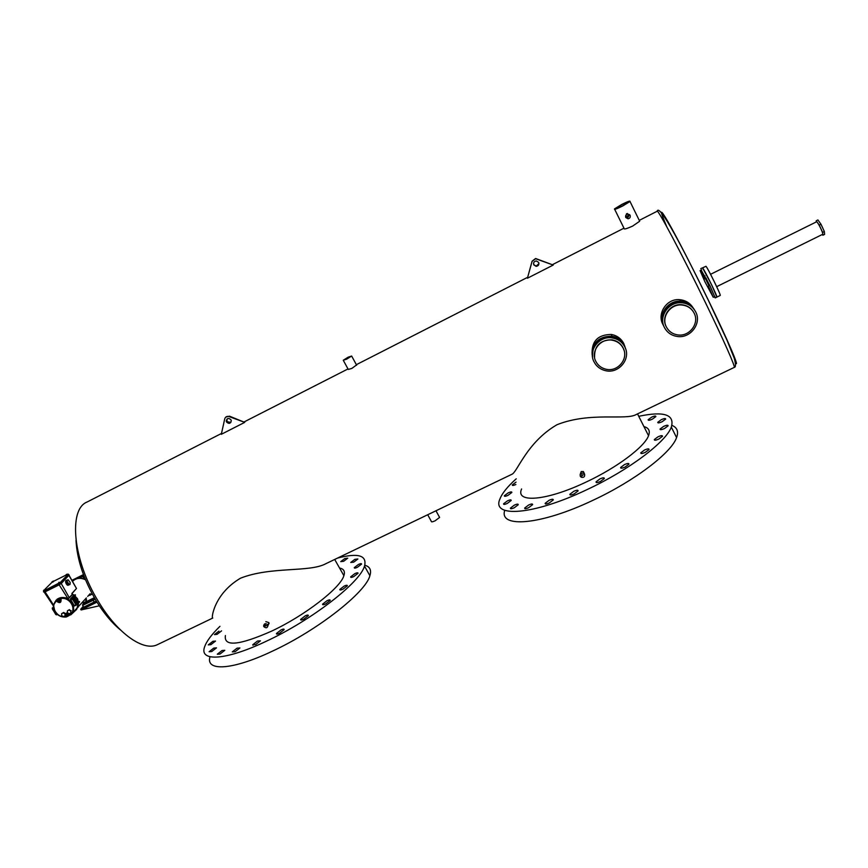 <?xml version="1.0" encoding="UTF-8"?>
<svg xmlns="http://www.w3.org/2000/svg" width="868" height="868" viewBox="0 0 868 868"><rect width="100%" height="100%" fill="white"/><g stroke="black" fill="none" stroke-linecap="round" stroke-linejoin="round"><path stroke-width="1.3" d="M694.009 309.138C690.928 304.57 686.566 302.031 680.935 301.532L681.315 302.151C668.479 300.849 658.053 315.8 664.042 326.737L664.042 326.737C658.053 315.8 668.479 300.849 681.315 302.151C686.968 302.65 691.34 305.189 694.433 309.767C691.34 305.189 686.968 302.65 681.315 302.151L681.705 302.758C668.827 301.456 658.378 316.451 664.378 327.41C667.08 332.509 671.355 335.525 677.192 336.448C690.288 338.737 701.952 323.482 695.745 311.992C692.794 306.458 688.118 303.377 681.705 302.758M693.141 311.428C690.407 307.402 686.555 305.156 681.575 304.701C670.15 303.496 660.83 316.798 666.157 326.542L666.277 326.791M694.161 313.185C691.557 308.303 687.434 305.579 681.76 305.004C670.324 303.8 660.993 317.124 666.331 326.878C668.74 331.424 672.548 334.093 677.756 334.907C689.366 336.892 699.662 323.363 694.161 313.185M625.437 348.252L624.342 345.431C621.716 340.527 617.604 337.565 612.005 336.545L612.19 337.251C598.692 337.381 592.139 344.01 592.54 357.128C592.139 344.01 598.692 337.381 612.19 337.251C617.81 338.27 621.933 341.243 624.569 346.158L625.665 348.979L624.569 346.158C621.933 341.243 617.81 338.27 612.19 337.251L612.385 337.956C599.224 335.363 587.69 350.639 594.103 361.978C596.479 366.437 600.168 369.301 605.17 370.582C618.493 374.347 631.448 358.82 624.786 346.885C622.15 341.949 618.016 338.976 612.385 337.956M624.005 350.216L623.04 347.743C620.707 343.402 617.072 340.766 612.114 339.844C600.103 339.909 594.255 345.779 594.569 357.453M623.148 348.111C620.815 343.761 617.17 341.124 612.2 340.202C600.515 337.847 590.207 351.421 595.904 361.511C598.041 365.482 601.329 368.032 605.799 369.16C617.615 372.437 629.04 358.679 623.148 348.111M120.598 630.06C111.961 623.018 103.856 613.318 96.261 600.96C83.762 579.683 77.002 559.48 76.004 540.373M710.566 274.299L816.636 221.763C818.101 222.241 823.786 234.121 822.647 234.317L716.675 286.668M700.758 268.646L705.977 266.302C707.832 268.006 721.416 295.793 720.223 295.445L716.881 297.095L711.619 284.812L702.635 267.962C704.447 269.688 718.02 297.464 716.881 297.095L715.21 297.908L709.937 285.648L701.127 270.046M533.538 263.395L533.831 264.653L536.153 266.118L538.941 263.59M533.809 264.892L536.142 266.346C538.442 265.966 539.288 264.653 538.659 262.407L536.283 260.942C534.004 261.366 533.18 262.678 533.809 264.892M553.231 265.055L535.599 258.718L532.073 261.398L527.418 278.216L553.231 265.055L535.61 258.49L532.095 261.17L527.418 278.216M227.069 418.962L226.96 421.62L230.855 422.445M226.559 422.043C228.989 424.116 230.562 423.682 231.279 420.73L230.953 419.797C228.577 417.725 227.004 418.137 226.233 421.034L226.559 422.043M221.307 434.304L244.722 422.369L229.087 416.575C226.906 416.032 225.463 416.77 224.747 418.799L221.307 434.304M244.722 422.369L229.477 416.163L225.745 417.128M816.289 221.817L816.191 220.797L819.262 225.127L822.614 232.385L822.875 235.25L822.321 234.468M819.262 225.127L820.998 224.259L817.916 219.94L816.191 220.797M820.998 224.259L824.35 231.528L822.614 232.385M824.35 231.528L824.6 234.403L822.875 235.25M574.063 493.968C571.166 495.216 569.766 495.324 569.853 494.304L573.867 491.245C576.764 490.008 578.164 489.888 578.088 490.919L574.063 493.968M549.227 503.006C546.417 504.21 545.061 504.319 545.147 503.331L549.184 500.25C551.994 499.046 553.35 498.937 553.274 499.925L549.227 503.006M528.59 507.726C525.878 508.898 524.565 509.006 524.652 508.051L528.688 504.981C531.4 503.798 532.713 503.69 532.637 504.644L528.59 507.726M507.259 503.451C504.709 504.568 503.473 504.688 503.548 503.82L507.498 500.836C510.048 499.718 511.285 499.588 511.209 500.467L507.259 503.451M514.225 507.791C511.599 508.93 510.33 509.049 510.406 508.138L514.409 505.089C517.035 503.95 518.304 503.831 518.229 504.742L514.225 507.791M507.975 495.378C505.48 496.474 504.265 496.604 504.33 495.78L508.203 492.861C510.699 491.765 511.914 491.624 511.849 492.46L507.975 495.378M515.874 484.518C513.411 485.603 512.196 485.744 512.261 484.941L516.048 482.109M662.078 421.761C659.17 423.031 657.738 423.204 657.76 422.304L661.34 419.656C664.248 418.387 665.691 418.213 665.669 419.114L662.078 421.761M664.465 428.553C661.481 429.834 660.005 430.007 660.049 429.063L663.695 426.351C666.667 425.07 668.143 424.897 668.11 425.841L664.465 428.553M658.779 439.089C655.763 440.38 654.266 440.543 654.309 439.555L658.042 436.778C661.058 435.476 662.555 435.313 662.512 436.3L658.779 439.089M645.239 452.402C642.201 453.704 640.703 453.845 640.758 452.836L644.577 449.971C647.615 448.669 649.101 448.528 649.058 449.548L645.239 452.402M625.036 467.114C622.02 468.405 620.544 468.536 620.609 467.505L624.504 464.564C627.521 463.273 628.996 463.143 628.942 464.174L625.036 467.114M652.335 419.179C649.514 420.416 648.114 420.6 648.136 419.732L651.673 417.128C654.494 415.891 655.893 415.707 655.872 416.575L652.335 419.179M600.363 481.534C597.39 482.803 595.947 482.923 596.023 481.881L599.983 478.876C602.956 477.606 604.399 477.487 604.334 478.528L600.363 481.534M638.74 416.304C664.053 410.955 674.913 414.557 671.322 427.099C666.038 441.996 628.931 470.033 587.365 489.454C533.136 515.429 491.114 518.098 499.946 498.916C502.181 493.219 507.606 486.514 516.232 478.8M671.919 425.385C677.224 427.501 678.776 431.57 676.573 437.591C671.452 452.77 634.519 480.959 592.985 500.283C540.58 525.27 498.709 528.33 504.742 510.33M255.669 644.577L252.74 644.761L257.492 641.029L260.433 640.844L255.669 644.577M235.13 651.705L232.288 651.901L237.072 648.146L239.915 647.962L235.13 651.705M220.027 654.038L217.271 654.244L222.045 650.523L224.801 650.316L220.027 654.038M210.891 644.653L208.255 644.902L212.888 641.322L215.524 641.072L210.891 644.653M211.792 651.521L209.101 651.749L213.81 648.081L216.501 647.854L211.792 651.521M221.568 630.862L217.043 634.345L214.439 634.616L218.953 631.123M357.345 567.325C355.218 568.269 354.198 568.377 354.274 567.639L358.473 564.439C360.6 563.484 361.62 563.375 361.544 564.124L357.345 567.325M353.753 576.591C351.583 577.556 350.553 577.643 350.639 576.873L354.914 573.585C357.084 572.63 358.126 572.533 358.039 573.303L353.753 576.591M342.936 589.198C340.744 590.164 339.703 590.251 339.8 589.459L344.184 586.063C346.375 585.097 347.417 585.01 347.319 585.802L342.936 589.198M325.684 603.944C323.504 604.909 322.462 604.985 322.57 604.171L327.062 600.678C329.254 599.701 330.296 599.625 330.187 600.439L325.684 603.944M303.713 619.231C301.554 620.186 300.523 620.262 300.632 619.437L305.243 615.846C307.413 614.891 308.433 614.815 308.324 615.64L303.713 619.231M343.663 561.281L340.744 561.629L344.824 558.525L347.753 558.178L343.663 561.281M353.743 562.139L350.737 562.464L354.871 559.328L357.876 558.992L353.743 562.139M279.442 633.336C277.315 634.269 276.317 634.334 276.425 633.521L281.124 629.842C283.25 628.909 284.248 628.844 284.14 629.647L279.442 633.336M337.554 558.07C358.245 552.688 367.229 555.368 364.506 566.11C360.187 582.363 312.068 619.98 266.422 641.181C225.854 660.57 198.989 661.958 204.588 646.931C206.476 641.343 211.597 634.475 219.962 626.338M364.788 565.22C369.931 566.63 371.634 570.124 369.898 575.712C365.775 592.28 317.905 630.135 272.292 651.217C232.244 670.27 205.271 671.604 210.013 656.761M709.351 285.637L705.923 278.357M265.055 626.088L266.65 625.622L265.055 626.088M581.603 475.642L583.263 474.85L581.603 475.642M628.421 215.6L627.021 216.523M621.824 204.577L615.759 208.298C615.369 209.123 617.669 208.309 622.649 205.846L628.736 202.114C629.094 201.3 626.794 202.114 621.824 204.577M347.949 357.453L344.444 359.656L350.455 356.629L347.949 357.453M705.055 275.926L703.655 276.621L700.075 270.577L704.935 281.818L713.257 297.279L708.429 286.093M627.108 216.848L628.009 217.347L628.779 215.991L627.879 215.492L627.108 216.848M705.434 278.595L708.972 285.822M703.655 276.621L704.838 278.888L706.226 278.205M267.745 624.808C265.521 623.018 264.143 623.419 263.612 626.002L263.861 626.653C266.107 628.454 267.474 628.041 267.984 625.437L267.745 624.808M268.028 625.427L268.874 622.606L265.836 621.651M584.576 474.221L583.589 473.244C580.985 472.756 579.889 473.765 580.291 476.261L581.267 477.237C583.871 477.747 584.978 476.738 584.576 474.221M584.565 474.156L583.415 471.574L581.213 471.552L580.139 474.59M612.005 336.545C598.54 336.686 592.009 343.294 592.41 356.368M624.938 346.712L623.734 343.457C621.108 338.563 617.007 335.569 611.441 334.462C597.802 334.56 591.368 341.33 592.139 354.773M625.383 348.068L624.233 345.073C621.607 340.169 617.506 337.218 611.907 336.198C598.573 336.307 592.03 342.838 592.301 355.815M680.935 301.532C668.132 300.241 657.738 315.16 663.705 326.053L663.738 326.118M693.098 307.814C690.049 303.019 685.601 300.306 679.774 299.699C666.96 298.212 656.859 313.359 662.794 324.22M693.695 308.661C690.613 304.191 686.295 301.717 680.74 301.239C667.959 299.937 657.575 314.834 663.543 325.728L663.64 325.923M614.696 209.351L624.125 228.501C623.723 229.597 626.555 228.805 632.62 226.114L639.673 221.232L639.423 220.722M356.52 364.972L351.844 368.433L348.263 369.421L343.402 360.513M157.846 644.447L157.488 644.62C143.828 651.77 117.874 633.955 98.713 602.001C72.923 560.706 68.127 509.266 87.06 502.029L221.492 433.457M427.707 514.746L431.277 521.267C431.168 522.145 432.427 522.004 435.063 520.833L439.599 517.426L439.295 516.872M622.736 205.966L630.016 201.506C630.45 200.53 627.694 201.506 621.748 204.457L614.479 208.917C614.023 209.893 616.768 208.917 622.736 205.966M625.654 217.304L626.544 213.734L629.723 214.732M346.755 359.102L351.649 356.032L348.144 357.182L343.261 360.253L346.755 359.102M630.103 215.307L627.759 214.038C625.904 214.548 625.253 215.709 625.785 217.521L628.106 218.801C629.973 218.302 630.635 217.141 630.103 215.307M157.488 644.62L212.768 618.049C211.032 620.034 213.181 594.309 240.512 578.196C271.098 566.153 309.561 572.674 325.988 563.636L326.476 563.397M339.562 568.03C343.815 568.876 345.258 571.415 343.88 575.668C340.603 587.831 304.983 615.575 271.402 631.22C239.004 645.488 223.673 646.931 225.398 635.55M511.512 474.46L511.632 474.405C517.154 472.962 526.247 442.637 556.952 424.734C590.316 411.486 625.904 420.687 636.277 414.492L636.57 414.351M643.947 426.6C648.808 427.891 650.349 430.929 648.537 435.714C644.609 446.814 617.181 467.494 586.551 481.849C546.786 500.966 514.995 503.407 521.603 488.944M714.321 296.758L715.21 297.908M706.02 278.303L709.72 285.453M96.554 601.437L80.681 609.26L81.104 609.954L96.988 602.142L81.104 609.954L99.321 605.788M80.681 609.26L83.23 606.374M51.993 581.875L52.698 582.189L53.415 581.017L51.993 581.875L52.698 582.189M67.433 574.377L68.355 574.16L60.478 582.265L44.344 590.641L43.422 590.848L44.084 590.164M53.577 581.3L65.957 575.115M44.973 589.253L52.156 582.135M43.964 589.98L44.68 590.294L45.407 589.112M67.27 574.833L66.131 575.408L66.131 574.67L67.27 574.095L66.565 575.256M59.469 582.84L58.308 583.426L59.024 582.233L59.751 582.558L58.742 583.274M43.552 591.9L44.886 591.954L58.97 584.934L43.769 591.423M69.158 574.985L61.52 583.263L58.97 584.934M68.637 574.616L61.237 582.808L58.688 584.479M68.561 574.757L58.84 584.316L44.767 591.336L43.487 590.956M69.028 575.527L76.471 588.493L71.86 593.506L72.359 594.526L69.158 597.976L67.812 598.41C60.565 596.099 55.899 598.226 53.805 604.801M52.427 581.734L53.415 581.755M68.073 579.726L70.178 582.482L70.026 584.457L67.791 585.357L66.207 583.86L65.827 580.627L67.639 579.922M70.026 584.457L68.225 585.162M69.125 575.419L76.297 588.178M67.964 598.486L69.256 597.64L61.237 583.524M69.397 584.631L67.303 581.853L65.686 582.591M67.303 581.853L65.697 582.048M67.313 581.321L67.161 580.67L65.545 581.408M67.161 580.67L65.773 581.126M68.984 584.251L67.368 584.989M68.594 584.142L66.977 584.88M68.236 583.546L66.619 584.283M67.823 583.133L66.207 583.86M67.628 582.471L66.011 583.209M75.635 597.314L74.713 596.316M73.672 595.415L72.359 594.526M72.923 612.591L76.72 609.336L78.174 603.314M77.979 602.077L77.914 601.774C78.185 599.115 77.317 597.651 75.31 597.39L75.115 597.531C74.778 599.918 75.603 601.426 77.599 602.056L77.794 601.904M76.59 604.866L79.574 601.958L79.281 601.426L76.655 603.184M77.762 602.186L79.27 601.437L77.426 603.173C74.778 602.381 73.661 600.374 74.04 597.141L75.483 595.057L73.52 595.491L70.362 599.072L74.507 605.951L76.373 605.018M69.624 613.741L70.633 614.935L72.261 613.166C74.149 610.009 74.105 606.678 72.142 603.173C69.299 599.083 65.48 597.314 60.684 597.878L60.413 598.041M66.641 616.79L67.899 616.258M59.241 600.168L58.297 600.645L59.241 600.168M59.48 600.439L58.449 599.94M68.214 614.794L67.27 615.249L68.214 614.794M68.463 615.021L67.422 614.566M84.652 577.676L83.219 577.611L84.207 576.558M83.382 576.623L84.109 576.298M85.563 599.907L86.518 599.452M82.536 604.768L93.071 599.614L93.169 600.255L82.634 605.397L82.948 604.302L84.804 603.379M82.634 605.397L83.708 607.155L96.283 600.992M95.22 599.224L93.169 600.255L94.232 602.012M83.567 574.866L72.033 580.616M77.176 578.598L83.74 575.321M76.601 599.321L76.091 600.233M77.404 599.191L76.243 600.482L76.72 599.528M69.115 615.531L67.975 616.096L66.793 615.379L66.738 614.088L67.888 613.524L69.071 614.251L69.115 615.531L70.2 614.642M70.84 612.949L69.18 613.774L67.444 612.721L67.379 610.855L69.049 610.03L70.785 611.083L70.84 612.949L70.785 611.083M63.407 616.616L65.078 615.803L65.013 613.926L63.277 612.884L61.617 613.698L61.682 615.575L63.407 616.616M60.152 600.927L59.002 601.491L57.809 600.775L57.765 599.484L58.915 598.909L60.109 599.636L60.152 600.927L60.109 599.636M66.738 614.088L68.16 613.155M69.071 614.251L69.494 615.119M65.013 613.926L65.382 613.513L63.657 612.461L61.617 613.698M65.078 615.803L65.382 613.513M69.049 610.03L71.154 610.671M67.379 610.855L69.429 609.618M57.765 599.484L59.295 598.508L60.489 599.224M60.424 598.67L61.053 599.213C61.346 602.804 59.892 603.52 56.67 601.394L56.908 600.33L56.062 600.179L57.038 600.168L57.299 598.996M67.541 612.786L66.261 613.546L66.673 616.215L66.044 616.638C57.245 618.667 49.66 606.374 56.279 600.743L53.49 605.224C53.87 613.101 58.134 617.018 66.293 616.974M66.782 615.162L65.653 615.998L66.326 616.964L66.825 616.096L66.261 613.546L67.574 612.797M70.189 614.577L70.992 614.663L76.72 609.336M70.124 614.533L70.97 614.674L70.145 614.577M61.053 599.213L60.38 598.204M85.78 601.6L86.247 602.37L83.708 603.922L83.024 602.956L85.78 601.6L83.024 602.956M84.619 602.468L85.086 603.238M83.241 603.151L83.708 603.922M734.22 367.414L734.252 367.403C735.684 367.381 723.565 339.909 705.673 303.106C682.389 255.04 657.553 208.309 657.13 211.26L639.26 220.385M666.852 226.895C659.268 209.166 659.702 207.55 668.165 222.024C676.812 237.148 693.684 269.937 708.744 301.012C728.447 341.558 740.209 369.204 735.391 362.813M58.416 583.611L58.84 584.316M44.344 590.641L44.767 591.336M53.523 605.029L45.093 591.857M67.812 598.41L59.165 584.837M72.228 594.667L69.256 597.64L72.326 594.33M60.478 582.265L60.901 582.96M68.257 574.269L68.68 574.952M71.935 593.647L76.113 588.927M85.509 579.802C80.485 577.394 76.145 577.925 72.478 581.397M72.055 593.853L74.116 595.198M74.995 595.969L76.373 597.542M66.25 616.964C61.52 617.463 57.755 615.705 54.955 611.669L53.49 605.224M76.178 597.52L73.726 598.171M75.483 597.651C77.295 597.846 78.087 599.159 77.881 601.567C76.069 601.372 75.277 600.07 75.483 597.651M83.957 575.896L79.151 578.283M90.12 594.656L92.095 593.679M85.997 599.821L86.93 601.361L85.661 599.962M86.29 602.37L94.796 598.497M86.616 601.741L86.04 602.023L86.616 601.73M94.916 598.703L93.071 599.614M87.071 602.305L86.93 601.361L94.341 597.705M84.956 599.506L85.606 599.994M83.469 574.605L71.903 580.366L83.458 574.594M72.272 581.039L73.541 580.399M92.301 594.048L89.588 595.383L92.301 594.048M67.899 612.992L66.847 613.969M56.67 601.394L57.31 600.981C58.97 602.533 60.218 602.381 61.075 600.526L60.814 599.311M60.825 601.253L57.809 600.58M61.075 600.526L60.662 598.573C69.505 596.522 77.078 608.891 70.416 614.479L70.026 613.839M65.653 615.998L65.393 615.445M65.404 613.882L67.433 612.461M59.556 601.22L60.673 599.137M75.006 594.754L72.294 598.117L75.375 594.873M70.362 599.072L72.294 598.117L72.445 599.104L72.662 598.226M70.72 599.951L72.445 599.104L75.798 604.573L72.771 598.887M74.073 605.419L76.438 604.996L76.113 604.356M79.552 601.719L76.579 604.616M57.787 599.94L60.033 598.236L60.608 599.17M53.621 608.425L52.351 609.01L53.415 606.71L52.492 608.978L55.845 614.425L52.384 609.021M56.767 613.969L55.845 614.425L56.496 614.848L57.299 614.435L55.715 614.468M52.243 608.132L55.704 614.446M52.351 607.991L53.458 607.448M78.142 601.057L78.359 601.882M78.543 602.956L78.109 607.166L72.576 612.884M86.377 597.922L72.543 612.916M90.109 593.734L87.711 596.425M569.853 494.304L570.2 494.966M545.147 503.331L545.484 503.972M524.652 508.051L524.977 508.67M503.548 503.82L503.841 504.373M510.406 508.138L510.72 508.724M657.76 422.304L658.031 422.846M660.049 429.063L660.331 429.638M654.309 439.555L654.613 440.163M640.758 452.836L641.083 453.465M620.609 467.505L620.945 468.156M596.023 481.881L596.37 482.554M671.322 427.099L676.573 437.591M252.74 644.761L253.055 645.304M322.57 604.171L322.874 604.714M300.632 619.437L300.957 619.991M276.425 633.521L276.751 634.074M364.506 566.11L369.898 575.712M581.983 476.022L581.842 474.568M628.009 217.347L627.564 216.642M714.841 296.509L713.257 297.279M583.589 473.244L583.415 471.574M611.441 334.462L611.907 336.198M679.774 299.699L680.74 301.239M623.973 228.175L552.591 264.588M527.625 277.315L356.357 364.679M348.003 368.933L244.494 421.729M657.152 211.249C659.268 202.711 683.344 248.866 708.722 301.044L726.928 340.05L734.165 357.985C735.88 364.093 735.912 367.229 734.252 367.403L636.32 414.47M435.975 510.764L439.599 517.426M639.673 221.232L630.016 201.506M351.649 356.032L356.65 365.222M627.759 214.038L627.401 213.485M334.701 559.448L343.88 575.668M637.524 413.895L648.537 435.714M511.632 474.405L325.988 563.636M267.984 625.437L269.113 623.235M701.648 269.785L700.075 270.577M264.957 625.839L265.391 624.993M53.219 605.647L44.279 592.236M68.355 574.16L68.778 574.844M69.277 597.857L68.366 598.529M73.476 580.453C77.1 577.828 81.093 577.578 85.487 579.726M85.596 599.972L86.496 601.448M85.802 600.309L84.825 599.658M76.004 602.837L77.903 601.784M74.507 605.951L79.574 601.958"/></g></svg>

